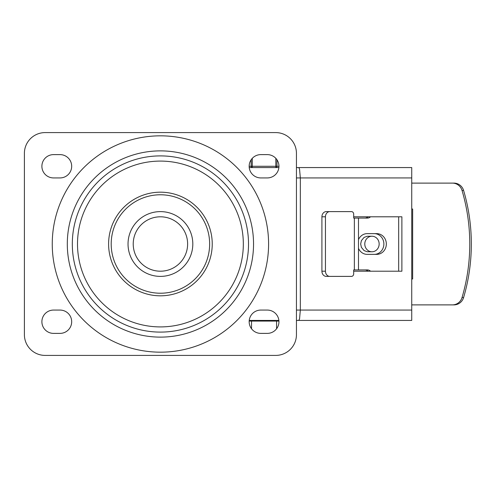 <?xml version="1.0" encoding="UTF-8"?>
<svg xmlns="http://www.w3.org/2000/svg" width="488" height="488" viewBox="0 0 488 488"><rect width="100%" height="100%" fill="white"/><g stroke="black" fill="none" stroke-linecap="round" stroke-linejoin="round"><path stroke-width="0.73" d="M267.296 310.069A11.657 11.657 0 0 1 278.953 321.726A11.657 11.657 0 0 1 267.296 333.383L260.818 333.383A11.657 11.657 0 0 1 249.161 321.726A11.657 11.657 0 0 1 260.818 310.069L267.296 310.069M267.296 154.617A11.657 11.657 0 0 1 278.953 166.274A11.657 11.657 0 0 1 267.296 177.931L260.818 177.931A11.657 11.657 0 0 1 249.161 166.274A11.657 11.657 0 0 1 260.818 154.617L267.296 154.617M53.546 333.383A11.657 11.657 0 0 1 41.889 321.726A11.657 11.657 0 0 1 53.546 310.069L60.024 310.069A11.657 11.657 0 0 1 71.681 321.726A11.657 11.657 0 0 1 60.024 333.383L53.546 333.383M53.546 177.931A11.657 11.657 0 0 1 41.889 166.274A11.657 11.657 0 0 1 53.546 154.617L60.024 154.617A11.657 11.657 0 0 1 71.681 166.274A11.657 11.657 0 0 1 60.024 177.931L53.546 177.931M243.329 244A82.905 82.905 0 0 1 118.968 315.803A82.905 82.905 0 0 1 118.968 172.197A82.905 82.905 0 0 1 243.329 244M212.237 244A51.819 51.819 0 0 0 134.511 199.122A51.819 51.819 0 0 0 134.511 288.878A51.819 51.819 0 0 0 212.237 244M209.645 244A49.227 49.227 0 0 1 135.81 286.633A49.227 49.227 0 0 1 135.81 201.367A49.227 49.227 0 0 1 209.645 244M192.809 244A32.385 32.385 0 0 0 144.228 215.952A32.385 32.385 0 0 0 144.228 272.048A32.385 32.385 0 0 0 192.809 244A32.385 32.385 0 0 0 144.228 215.952A32.385 32.385 0 0 0 144.228 272.048A32.385 32.385 0 0 0 192.809 244M24.4 153.317A20.728 20.728 0 0 1 45.128 132.59L275.714 132.59A20.728 20.728 0 0 1 296.442 153.317L296.442 334.683A20.728 20.728 0 0 1 275.714 355.41L45.128 355.41A20.728 20.728 0 0 1 24.4 334.683L24.4 153.317M277.269 167.567L275.836 167.567A1.293 1.122 -90 0 0 276.958 166.274L276.958 159.753M278.306 167.567L250.844 167.567M298.68 320.433L411.738 320.433L411.738 310.069L300.327 310.069L299.559 318.841L298.869 320.366L296.442 320.433L297.747 320.433M297.747 167.567L296.442 167.567L298.869 167.634L299.559 169.159L300.327 177.931L411.738 177.931L411.738 167.567L298.68 167.567M249.228 320.433L278.88 320.433M353.684 216.794L401.88 216.794L401.88 271.206L353.684 271.206M398.672 216.794L398.672 271.206M296.442 310.069L300.327 310.069L300.327 177.931L296.442 177.931M411.738 310.069L411.738 177.931M370.526 216.794A5.179 4.788 -90 0 1 367.36 218.093L354.367 218.093L354.367 269.907L358.491 269.907L358.491 218.093M368.056 216.794A5.179 4.788 -90 0 1 364.89 218.093M364.89 269.907A5.179 4.788 -90 0 1 368.056 271.206M370.526 271.206A5.179 4.788 90 0 0 367.36 269.907L358.491 269.907M325.447 271.206L321.915 271.206A5.179 4.343 90 0 0 326.259 276.385L329.79 276.385A5.179 4.343 -90 0 1 325.447 271.206L325.447 216.794A5.179 4.343 -90 0 1 329.79 211.615L326.259 211.615A5.179 4.343 90 0 0 321.915 216.794L325.447 216.794M329.79 211.615L351.512 211.615A2.592 2.172 -90 0 1 353.684 214.208L353.684 218.093L354.367 218.093M354.367 269.907L353.684 269.907L353.684 273.792A2.592 2.172 -90 0 1 351.512 276.385L329.79 276.385M453.974 304.884A10.364 10.059 -90 0 0 463.6 297.54A184.031 178.614 -90 0 0 463.6 190.46A10.364 10.059 -90 0 0 453.974 183.116L452.419 183.116A10.364 10.059 90 0 1 462.038 190.46A184.031 178.614 90 0 1 462.038 297.54A10.364 10.059 90 0 1 452.419 304.884L453.974 304.884M374.29 233.636A10.364 9.577 -90 0 1 383.867 244A10.364 9.577 -90 0 1 374.29 254.364M411.738 209.023L412.653 209.023L412.653 278.977L411.738 278.977M411.738 304.884L452.419 304.884M452.419 183.116L411.738 183.116M358.491 248.355A10.364 9.577 90 0 0 367.183 254.364L376.76 254.364A10.364 9.577 90 0 0 386.337 244A10.364 9.577 90 0 0 376.76 233.636L367.183 233.636A10.364 9.577 90 0 0 358.491 239.645M321.915 271.206L321.915 216.794M371.972 251.771L367.147 251.723L364.079 250.582L361.388 247.373L360.669 244L361.388 240.627L364.079 237.418L367.147 236.277L371.972 236.229A7.771 7.186 90 0 0 364.786 244A7.771 7.186 90 0 0 371.972 251.771A7.771 7.186 90 0 0 379.158 244A7.771 7.186 90 0 0 371.972 236.229M278.935 321.08L249.179 321.08M251.527 321.08L251.527 328.772M276.58 321.08L276.58 328.772M251.155 159.753L251.155 166.274A1.293 1.122 90 0 0 252.278 167.567L252.278 158.338M252.278 167.567L249.807 167.567M268.589 244A108.171 108.171 0 0 0 106.335 150.322A108.171 108.171 0 0 0 106.335 337.678A108.171 108.171 0 0 0 268.589 244M253.54 244A93.117 93.117 0 0 0 113.863 163.358A93.117 93.117 0 0 0 113.863 324.642A93.117 93.117 0 0 0 253.54 244M187.624 244A27.206 27.206 0 0 1 146.821 267.558A27.206 27.206 0 0 1 146.821 220.442A27.206 27.206 0 0 1 187.624 244M248.52 244A88.102 88.102 0 0 1 116.37 320.299A88.102 88.102 0 0 1 116.37 167.701A88.102 88.102 0 0 1 248.52 244M463.6 297.54L462.038 297.54M462.038 190.46L463.6 190.46M275.836 158.338L275.836 166.274L249.161 166.274M278.953 166.274L275.836 166.274L275.836 167.567"/></g></svg>
